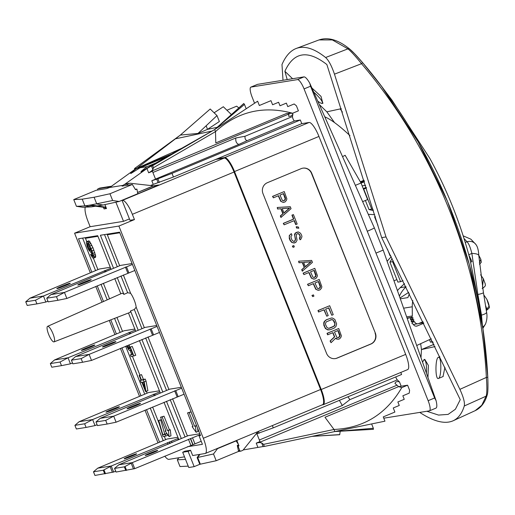 <?xml version="1.0" encoding="UTF-8"?>
<svg xmlns="http://www.w3.org/2000/svg" width="515" height="515" viewBox="0 0 515 515"><rect width="100%" height="100%" fill="white"/><g stroke="black" fill="none" stroke-linecap="round" stroke-linejoin="round"><path stroke-width="0.77" d="M85.29 207.165A15.759 3.998 -112.6 0 0 88.052 221.45L90.144 226.709L74.572 233.186L90.331 272.789M95.764 286.443L102.022 302.163M109.289 320.433L114.916 334.563M120.426 348.41L139.494 396.331M145.005 410.178L158.002 442.836M106.27 208.002L104.049 208.923L106.483 208.53L105.948 207.191L90.852 204.97L84.898 205.903L82.213 199.163L94.103 197.251L109.953 193.762L132.329 184.46L135.509 189.668L136.913 189.082L137.775 193.717L119.165 201.462L103.064 205.002L91.47 206.856L82.96 207.281L76.432 206.322L73.754 199.582L82.213 199.163M103.483 207.494L104.049 208.923M164.774 456.161A15.759 3.998 -112.6 0 0 168.888 459.354L184.518 456.837M178.853 457.751L177.308 459.805L179.986 466.545L188.22 466.139M188.767 467.511L194.168 466.642L188.104 451.391L182.696 452.26L188.767 467.511M237.421 446.048L238.966 445.797L238.6 444.876L237.286 445.417L238.561 451.417L216.191 460.725L199.801 464.298L194.168 466.642M243.222 449.93L263.107 446.537L261.672 442.926L263.564 444.361L264.388 446.434L334.847 431.544L334.023 429.471L324.978 417.272L398.649 386.63L394.96 383.424C395.604 381.699 397.104 381.197 399.466 381.905L401.185 386.224M262.013 446.711L264.388 446.434M256.882 433.778L259.978 441.567L256.232 443.132L259.167 442.52L261.672 442.926M236.81 440.37L238.406 444.4L236.14 440.898L217.53 448.642L213.506 453.985L216.191 460.725M258.041 431.538L243.26 449.878A2.099 2.028 80.9 0 1 242.468 450.477L241.059 451.063A1.049 1.017 80.9 0 1 240.84 451.121L238.284 451.533M238.406 450.689L239.733 450.477A1.049 1.017 80.9 0 0 240.84 451.121M239.733 450.477L238.419 447.162A1.049 1.017 80.9 0 1 238.966 445.797M236.14 440.898L235.155 441.059M182.696 452.26L184.891 451.179L190.569 450.271L192.661 455.53L205.086 453.528A15.759 3.998 -112.6 0 0 205.324 453.464A15.759 3.998 -112.6 0 0 203.322 438.265L320.588 389.495L234.048 172.029L132.355 214.324A15.759 3.998 -112.6 0 0 122.486 200.361L158.665 184.969L154.069 185.709L137.55 192.475M322.023 404.932L323.014 404.771A15.759 3.998 -112.6 0 0 323.246 404.7A15.759 3.998 -112.6 0 0 321.251 389.501L234.518 171.553A15.759 3.998 -112.6 0 0 224.649 157.59L217.356 158.762L301.784 123.645L300.329 119.995L294.548 120.922A2.524 0.637 -112.6 0 1 293.19 119.203A2.524 0.637 -112.6 0 1 292.501 116.519L292.9 114.105C291.561 115.972 290.132 116.66 288.606 116.171L289.282 112.837M215.772 159.418L224.18 158.066A15.759 3.998 67.4 0 1 234.048 172.029M320.588 389.495A15.759 3.998 67.4 0 1 322.59 404.693L205.324 453.464M104.918 204.597L105.948 207.191M137.544 192.449L153.425 185.838L130.256 183.25A2.099 2.028 80.9 0 0 129.284 183.392L127.874 183.977A1.049 1.017 80.9 0 0 127.302 185.265M132.355 214.324L134.454 219.583L129.992 220.304L122.081 200.425M74.572 233.186L118.881 226.059L134.454 219.583M118.881 226.059L203.322 438.265M146.485 409.567L159.547 442.192M111.079 269.313L97.702 235.683L78.518 238.773L91.812 272.178M97.245 285.825L103.483 301.513M110.783 319.854L116.39 333.945M121.901 347.792L140.975 395.72M120.825 293.808L114.755 278.544M117.22 277.521L123.935 294.393A10.358 2.627 -112.6 0 0 122.055 293.286A10.358 2.627 -112.6 0 0 121.888 293.331L47.592 326.349A8.401 2.131 67.4 0 1 47.728 326.31A8.401 2.131 -112.6 0 1 52.91 333.546A8.401 2.131 -112.6 0 1 54.049 341.87A8.401 2.131 -112.6 0 1 53.933 341.902A8.401 2.131 67.4 0 1 48.777 334.711A8.401 2.131 67.4 0 1 47.592 326.349M200.367 435.162L199.054 435.844L200.541 435.6L119.583 232.168L100.399 235.252L113.545 268.283M199.054 435.844L202.427 444.316L187.454 446.724M129.703 312.496A10.358 2.627 -112.6 0 0 129.844 312.463A10.358 2.627 -112.6 0 0 130.527 310.957L138.207 330.25M141.883 339.482L162.785 392.018M166.461 401.256L181.293 438.523M178.576 438.922L177.984 439.231L178.654 439.121L163.995 402.279M160.32 393.048L139.417 340.512M135.741 331.274L128.467 312.998M177.984 439.231L178.209 439.81M129.439 218.914L123.51 221.341L90.144 226.709M123.51 221.341L115.881 202.183M154.069 185.709L154.481 186.739M106.116 207.616L88.683 205.298M135.863 168.688L109.746 187.486L106.393 188.632L96.125 190.28L73.754 199.582M97.58 190.048A1.049 1.017 -99.1 0 1 98.159 188.754L99.562 188.168A2.099 2.028 -99.1 0 1 100.007 188.039L110.274 186.391A2.099 2.028 80.9 0 1 110.802 186.379L111.298 186.43M110.274 186.391A2.099 2.028 80.9 0 0 109.83 186.514L99.562 188.168M107.802 188.207A1.049 1.017 80.9 0 1 108.42 187.1L109.83 186.514M132.329 184.46L122.061 186.108L123.42 185.291L109.746 187.486M135.773 168.457L136.855 168.289M159.335 182.452L157.88 178.795L171.997 173.368L173.446 177.018L153.258 184.383L151.809 180.733L155.556 179.168L152.408 171.257L148.655 172.815L151.223 171.276L152.884 169.551L153.476 167.723L152.652 165.65L150.354 166.126L141.258 171.778C140.144 172.21 142.095 170.497 147.123 166.635L140.099 167.761L130.99 173.433C129.915 173.851 131.647 172.306 136.185 168.798L136.848 168.296L134.492 168.566L180.359 135.072L136.848 168.296L181.492 148.417M148.655 172.815L146.955 168.534L151.442 165.939L150.367 166.12L214.671 129.555L152.652 165.65M146.955 168.534L124.72 184.325M91.47 206.856L84.898 205.903L76.432 206.322M109.953 193.762L112.637 200.502L90.852 204.97M103.064 205.002L96.788 204.004L94.103 197.251M112.637 200.502L119.165 201.462M136.913 189.082L135.31 189.34M129.284 183.392L125.499 183.997A2.099 2.028 -99.1 0 1 125.943 183.874L129.729 183.263M125.499 183.997L124.096 184.582A1.049 1.017 -99.1 0 0 123.516 185.876M153.258 184.383L150.535 185.516M155.82 163.017L147.123 166.635M167.555 156.341L140.099 167.761M134.904 169.602L134.492 168.566M214.124 112.798L223.317 106.734L231.409 114.575M238.851 107.912L236.655 106.18L226.922 110.229M217.15 127.334L207.474 129.368L197.979 133.443L217.008 115.592L210.204 109.006L180.359 135.072L197.979 133.443M210.204 109.006L180.359 135.072M206.193 125.744L207.474 129.368L219.371 121.521L217.008 115.592M250.857 87.125L257.577 84.344L304.05 76.877C305.44 76.928 307.339 79.033 309.74 83.172L310.571 86.211L304.062 88.915A10.506 2.665 -112.6 0 0 297.483 79.606L251.011 87.08A10.506 2.665 -112.6 0 0 250.857 87.125A10.506 2.665 -112.6 0 0 252.189 97.258L254.565 103.238M383.765 418.193L429.304 410.867A10.506 2.665 -112.6 0 0 429.465 410.828A10.506 2.665 -112.6 0 0 428.132 400.696L434.641 397.986L436.096 400.696C437.087 404.938 437.061 407.404 436.031 408.092L429.465 410.828M304.062 88.915L428.132 400.696M224.649 157.59L309.077 122.473L301.784 123.645M309.077 122.473A15.759 3.998 67.4 0 1 318.946 136.436L405.678 354.391A15.759 3.998 67.4 0 1 407.68 369.59L323.246 404.7M400.792 372.448L401.603 374.482L273.265 427.856L255.987 434.087M395.784 376.903A2.524 0.637 -112.6 0 0 397.31 379.903L399.466 381.905M309.74 83.172L374.321 227.804L383.237 250.206L436.096 400.696M434.641 397.986L375.969 253.116L382.935 250.193M374.135 227.765C374.778 227.817 373.169 228.692 369.294 230.392L367.272 231.248L310.571 86.211M374.695 214.684L368.309 214.33M387.126 261.272L391.2 256.74M362.154 185.864L365.618 185.31M432.999 342.34A505.633 488.175 -99.1 0 1 433.302 344.638L434.023 344.477M420.671 343.679L421.457 349.563L433.302 344.638M360.706 182.452L364.26 180.958M361.073 183.134L364.491 181.711M340.151 108.91A505.633 488.175 -99.1 0 1 342.391 112.051M341.303 108.684L326.851 111.832L334.499 122.57M363.262 188.632L366.262 187.383M363.468 189.166L366.455 188.007M287.19 79.587L284.892 71.302C293.672 51.854 307.667 49.601 326.87 64.549L381.686 237.627L386.012 236.932L334.467 74.16C331.615 65.804 328.66 60.261 325.609 57.519C314.266 48.487 304.507 45.455 296.337 48.423C290.434 50.663 285.651 56.032 281.982 64.536L283.012 80.256M284.892 71.302L292.578 78.718M319.287 104.532L326.851 111.832M322.808 103.206L321.012 96.382L311.916 88.007M421 357.68L421.457 349.563L435.033 346.589M381.686 237.627L460.243 399.692L455.408 409.232L448.127 414.395L438.535 415.077L426.845 411.266M443.035 376.542L444.934 367.304M427.965 377.508L428.39 365.438L424.772 359.361L424.141 359.618C426.021 360.558 426.781 365.045 426.407 373.072M459.901 389.346C463.506 397.226 464.961 402.775 464.279 405.987L486.16 396.151A2.099 1.976 16.7 0 0 487.203 394.966C484.911 402.698 480.907 407.925 475.184 410.655L481.757 405.26L486.16 396.151C487.016 393.1 487.087 386.855 486.372 377.424L459.901 389.346L386.012 236.932M419.815 412.399L420.652 413.004C434.319 421.734 445.153 424.321 453.168 420.755C458.298 418.373 462.007 413.448 464.279 405.987M393.202 260.77L392.617 261.684L400.58 281.679L403.026 280.675M400.58 281.679L397.876 282.117L389.919 262.116L392.115 258.582M412.38 322.178L414.646 321.817A3.154 3.045 80.9 0 0 418.624 323.568L423.053 321.727M414.646 321.817L413.326 321.231L413.873 319.867L412.547 319.281L413.101 317.916L411.775 317.337L412.322 315.972L406.663 316.88M403.606 308.182L412.251 306.792L412.322 315.972M412.251 306.792A30.462 29.413 -99.1 0 1 412.811 300.651M397.445 290.64A30.462 29.413 -99.1 0 1 400.207 287.679L404.494 283.668M408.749 292.34L400.02 297.979M399.382 296.151A30.462 29.413 -99.1 0 1 406.045 286.823M469.48 257.358L471.959 261.607A104.448 26.51 67.4 0 0 468.869 255.086M482.388 325.248L481.486 315.096L477.901 294.516L471.869 253.451C470.401 247.509 468.798 243.614 467.054 241.76L464.021 238.516M432.677 341.664L431.963 341.96L430.798 339.031M429.465 339.643L430.482 342.198L431.963 341.96M363.745 189.121L371.701 209.116L368.998 209.554L373.446 210.629M368.998 209.554L365.393 200.49M371.701 209.116L373.079 209.444M392.617 261.684L389.919 262.116M486.186 309.27L486.868 309.109L486.559 310.056M485.69 305.897L486.868 309.109L489.05 306.225L486.855 299.331C488.22 302.144 489.018 304.635 489.25 306.798C489.958 307.236 489.089 308.388 486.649 310.242L486.347 310.423M478.783 255.292L480.83 259.283L479.349 262.946M480.617 274.81L483.34 278.763L482.484 287.312M382.594 87.724L391.96 100.11L429.819 158.375M429.832 158.401C447.413 190.453 460.796 224.102 470.002 259.341M482.632 326.922L480.315 310.796L470.008 259.36M296.337 48.423L319.036 39.925L332.342 39.925L347.953 48.848C351.011 51.339 355.537 56.283 361.524 63.693C435.555 150.515 480.482 263.416 486.372 377.424L487.795 377.244L482.986 329.349L469.268 264.324L447.554 201.52L418.193 141.908L381.621 86.43L362.586 62.618C356.889 55.98 352.698 51.558 350 49.337M319.036 39.925L319.023 39.932C328.126 36.79 338.374 39.848 349.769 49.112L354.436 53.547L362.586 62.618C437.074 150.135 481.757 262.418 487.795 377.244L487.789 377.238C488.149 387.087 487.95 392.99 487.203 394.966L487.203 394.966M362.592 62.618L361.524 63.693L334.467 74.16M349.769 49.112A2.099 1.899 -51.1 0 0 347.953 48.848L325.609 57.519M409.47 293.814A30.462 29.413 -99.1 0 0 407.919 297.599L400.316 298.816M411.775 317.337L407.088 318.09M413.101 317.916L410.828 318.283M412.547 319.281L410.461 319.615M413.873 319.867L411.601 320.233M413.326 321.231L411.234 321.566M375.319 216.725L374.572 216.847L375.255 216.519M390.698 255.717L390.08 255.82L387.409 249.099M374.572 216.847L377.946 225.325M438.291 378.519C435.156 379.555 435.201 358.131 438.336 357.359L438.49 357.313C441.625 356.277 441.58 377.701 438.445 378.474L438.291 378.519M422.57 362.142L423.993 359.663M317.794 101.172C319.931 102.768 321.399 103.534 322.203 103.457L322.339 103.418C322.931 101.648 320.066 97.876 313.738 92.095M393.981 280.791L396.872 279.587M362.637 201.635L367.613 199.569L361.021 183.005L355.369 185.355M342.552 156.637L345.14 155.279L361.021 183.005M324.772 116.815C331.151 119.551 339.552 125.827 349.962 135.645M360.333 181.808L364.041 180.256M431.3 338.806L416.719 345.494M407.204 318.412L409.753 317.807L410.97 318.347L410.423 319.712L411.749 320.298L411.195 321.663L412.521 322.242L411.974 323.607L413.3 324.193A3.154 3.045 80.9 0 0 417.279 325.944L423.787 323.24M409.753 317.807L407.14 318.231M311.961 436.379L339.688 434.724L340.228 431.235M312.199 436.327L339.771 434.602M188.104 451.391L190.602 450.355M184.949 451.327L185.561 451.076M199.801 464.298L197.116 457.565L199.459 454.436M216.236 448.926L217.53 448.642M197.116 457.565L197.657 457.475L199.962 454.352M200.341 464.215L197.657 457.475L213.506 453.985M272.364 425.583L273.265 427.856M339.372 400.361L342.314 405.492L349.865 399.634L397.31 379.903M347.934 396.801L349.865 399.634M259.167 442.52L396.84 385.265M263.564 444.361L334.023 429.471C363.654 428.068 386.237 414.118 401.777 387.615L398.649 386.63L407.59 385.194L409.599 390.235L409.225 393.145L402.846 395.797L404.243 399.305L397.863 401.958L399.26 405.466L393.254 407.964L394.883 412.052L383.25 416.893L384.956 421.18L334.847 431.544L373.459 429.298L334.847 431.544L373.349 428.28L371.618 423.935M407.59 385.194L401.777 387.615M373.298 429.207L373.349 428.28M258.401 431.39L259.154 433.282M375.345 333.108L311.755 173.323A8.401 8.111 80.9 0 0 301.153 168.65L267.382 182.696A8.401 8.111 80.9 0 0 262.978 193.614L326.562 353.399A8.401 8.111 80.9 0 0 337.171 358.073L370.942 344.026A8.401 8.111 80.9 0 0 375.345 333.108L311.485 173.368A8.401 8.111 80.9 0 0 302.781 168.167M171.997 173.368L300.329 119.995M173.446 177.018L217.356 158.762M151.809 180.733L157.88 178.795M151.223 171.276L288.896 114.015M153.476 167.723L215.495 131.628L215.798 142.906L286.495 113.5L292.591 113.248L298.41 110.828L296.402 105.787L294.149 103.972L287.769 106.624L286.372 103.116L279.993 105.768L278.596 102.26L272.596 104.757L270.967 100.663L259.335 105.504L257.629 101.217L214.671 129.555L215.495 131.628C237.673 111.485 263.371 105.356 292.591 113.248M243.73 103.612L214.671 129.555L244.471 104.416L243.775 103.502L214.671 129.555M246.196 108.762L244.471 104.416M152.897 172.48L235.857 137.975L245.05 136.25C244.767 138.574 245.449 140.041 247.103 140.653L294.548 120.922M235.857 137.975C235.439 141.374 236.436 143.524 238.857 144.419L247.103 140.653M335.265 358.594A8.401 8.111 80.9 0 0 336.9 358.112L370.671 344.065A8.401 8.111 80.9 0 0 375.075 333.154M278.267 195.797L280.752 201.333L283.147 202.356L285.22 201.854L286.527 200.155L286.868 198.861L284.254 191.574L272.808 196.337L273.401 197.824L278.512 195.694L281.023 201.288L282.149 201.977L284.248 202.26M284.254 191.574L272.538 196.376L273.401 197.824M277.244 207.481L277.559 209.006L280.881 208.781L282.851 213.738L280.321 215.94L280.913 217.427L291.052 208.665L290.26 206.682L277.244 207.481L277.83 208.968L281.151 208.742L283.121 213.693L280.591 215.901L281.184 217.382M294.123 220.665L295.674 224.566L297.161 224.019L293.415 214.607L292.198 215.109L293.775 219.075L283.546 223.33L284.138 224.817L294.368 220.562L295.945 224.521M293.415 214.607L291.928 215.154L293.505 219.12L283.276 223.368L284.138 224.817M296.247 226.703L296.466 227.991L298.835 228.229L298.346 226.986L296.247 226.703L296.737 227.945L298.835 228.229M297.516 233.681L298.146 233.636L299.473 234.821L300.065 236.308L299.434 238.297L300.026 239.784L300.927 239.192L301.945 236.746L301.693 235.407L300.567 233.282L298.314 231.905L295.391 233.121L294.722 235.709L295.61 239.378L294.889 241.123L294.155 241.426L293.228 241.239L291.812 239.81L290.872 236.733L291.934 235.136L291.348 233.649L290.473 234.306L289.546 235.555L289.308 237.093L290.351 240.415L291.966 242.34L293.331 242.926L295.719 242.507L297.078 240.215L296.331 236.192L296.473 234.402L297.593 233.649L298.417 233.598L299.743 234.776L300.387 237.106L299.704 238.252L300.297 239.739M291.348 233.649L289.276 235.593L289.288 238.477L290.08 240.46L291.696 242.385L294.503 243.016M297.239 232.065L295.121 233.166L294.541 234.563L295.34 239.424L295.153 240.37L294.046 241.406M293.833 245.603L292.346 246.151L293.106 247.348L294.322 246.84L293.833 245.603L292.617 246.112L293.106 247.348M298.623 261.214L298.945 262.747L302.26 262.521L304.236 267.472L301.706 269.68L302.299 271.167L312.438 262.399L311.646 260.416L298.623 261.214L299.215 262.702L302.53 262.476L304.507 267.433L301.977 269.635L302.569 271.122M308.813 272.564L311.298 278.1L313.693 279.124L315.766 278.621L317.079 276.922L317.414 275.628L314.8 268.341L303.354 273.105L303.947 274.592L309.058 272.461L311.569 278.055L312.695 278.744L314.794 279.027M314.8 268.341L303.084 273.143L303.947 274.592M313.249 283.707L315.734 289.243L318.128 290.267L320.201 289.765L321.514 288.065L321.849 286.771L319.236 279.484L307.79 284.248L308.382 285.735L313.493 283.604L316.004 289.198L317.131 289.887L319.229 290.17M319.236 279.484L307.519 284.293L308.382 285.735M313.442 294.883L311.955 295.436L312.721 296.627L313.938 296.119L313.442 294.883L312.225 295.391L312.721 296.627M329.684 305.736L317.967 310.539L318.56 312.026L324.186 309.753L326.748 316.191L328.209 315.586L325.647 309.148L328.815 307.828L331.769 315.257L333.231 314.652L329.684 305.736L318.238 310.494L318.83 311.981M328.564 307.931L331.769 315.257M323.941 309.856L326.748 316.191M331.435 317.993L326.201 319.815L324.302 321.469L323.723 322.866L323.877 325.396L325.403 328.519L327.656 329.89L330.411 329.677L334.061 328.158L335.96 326.504L336.63 323.916L334.859 319.455L332.606 318.083L331.435 317.993L326.471 319.77L324.572 321.424L323.903 324.012L324.939 327.334L326.555 329.259L329.091 329.935M338.748 328.519L327.031 333.321L327.624 334.808L333.005 332.639L334.686 336.849L330.36 340.956L331.048 342.687L335.761 338.13L337.911 339.256L339.713 338.793L341.027 337.093L341.361 335.799L338.748 328.519L327.302 333.276L327.894 334.763M335.606 338.278L336.372 338.96L338.741 339.198M332.761 332.742L334.415 336.894L330.089 341.001L331.048 342.687M279.973 195.088L283.623 193.569L285.497 198.275L285.259 199.814L283.9 200.67L282.381 200.432L279.973 195.088M283.379 193.672L285.278 199.163L283.701 200.683M283.997 213.043L282.22 208.581L289.681 208.079L283.997 213.043M282.233 208.607L289.411 208.118L283.939 212.895M305.382 266.776L303.605 262.322L311.066 261.813L305.382 266.776M303.618 262.347L310.796 261.858L305.324 266.635M310.519 271.856L314.176 270.336L316.049 275.042L315.811 276.581L314.446 277.437L312.933 277.199L310.519 271.856M313.931 270.439L315.83 275.931L314.247 277.45M314.955 282.999L318.611 281.48L320.485 286.186L320.246 287.724L318.882 288.58L317.369 288.342L314.955 282.999M318.36 281.583L320.266 287.074L318.682 288.593M334.924 323.182L334.879 325.223L334.344 326.021L328.744 328.351L327.038 327.617L325.609 324.746L325.461 323.652L326.182 321.907L331.782 319.583L332.716 319.77L334.132 321.199L334.924 323.182L334.608 325.261L333.199 326.716L329.561 328.229M330.701 319.744L332.445 319.815L333.224 320.356L334.653 323.227M334.467 332.027L338.123 330.508L339.997 335.214L339.758 336.759L338.394 337.615L336.881 337.377L334.467 332.027M337.872 330.611L339.778 336.102L338.194 337.628M177.308 459.805L185.542 459.399M177.926 437.286L167.208 439.005L97.741 468.174L111.246 466.004L103.27 470.24L93.479 471.792L97.741 468.174M165.727 436.089L167.6 435.304L166.944 433.649L164.71 434.01L160.654 419.847L160.21 419.918L158.337 420.697L163.049 436.52L165.727 436.089L165.064 434.428L162.837 434.789L158.781 420.626L158.337 420.697M146.015 391.452L147.889 390.673L146.054 381.158L145.236 379.104L143.402 379.401L141.503 374.617L139.166 375.474L141.071 380.257L140.305 380.379L141.123 382.426L141.883 382.304L145.552 391.522L146.015 391.452L144.174 381.937L143.357 379.883L141.528 380.179L139.623 375.396L139.166 375.474M132.613 353.992L130.372 354.829L131.055 356.535L135.76 355.298L132.233 346.421L129.767 347.297L129.844 348.372L129.149 348.848L126.999 345.674M130.063 347.174L128.872 344.896M93.55 258.163L95.43 257.378L95.674 255.846L92.938 247.683L89.391 241.142L88.451 240.923L86.314 242.114L87.19 246.466L88.747 249.955L90.769 252.247L91.438 251.771L91.355 250.284L91.638 250.985L92.739 254.178L92.932 256.393L92.449 256.47L90.968 254.462L90.569 254.526L92.687 257.925L93.55 258.163L93.794 256.625L92.037 250.921L88.342 242.913L87.518 241.921L86.572 241.702M92.591 253.721L90.569 254.526M169.087 436.591L170.967 435.812L170.259 429.703L169.448 429.838L164.021 416.197L160.526 417.234L165.952 430.875L165.141 431.01L169.087 436.591L168.386 430.489L167.575 430.617L162.141 416.976L160.526 417.234M74.913 425.351L84.64 423.787L86.089 427.424L76.362 428.989L74.913 425.351L79.11 421.721L148.578 392.552L159.431 390.808M50.335 363.584L60.055 362.019L61.504 365.65L51.777 367.214L50.335 363.584L54.526 359.953L123.993 330.785L134.853 329.04M25.75 301.809L35.477 300.245L36.925 303.882L27.198 305.447L25.75 301.809L29.947 298.179L99.414 269.017L110.268 267.266M84.943 237.737L85.464 238.291L97.94 236.288M164.227 440.248L163.229 440.647L150.238 408.002M159.476 442.205L163.229 440.647M141.96 328.692L134.318 309.496L136.172 307.204A10.506 2.665 -112.6 0 0 130.63 293.286L127.649 292.726L120.974 275.956M134.318 309.496L130.527 310.957M123.935 294.393L127.649 292.726M106.83 234.216L107.345 234.776L119.821 232.767M199.807 433.765L188.278 435.619L118.811 464.788L114.549 468.405L124.34 466.854L132.323 462.612L118.811 464.788M193.898 419.043L191.039 411.852L187.537 412.895L192.971 426.536L192.159 426.665L196.106 432.246L195.397 426.143L194.586 426.272L189.16 412.631L187.537 412.895M196.511 425.487L194.528 420.626M196.106 432.246L197.979 431.467L197.606 428.235M95.99 421.965L105.71 420.401L107.159 424.038L97.432 425.596L95.99 421.965L100.187 418.335L169.647 389.166L181.312 387.293M71.405 360.191L81.132 358.627L82.58 362.264L72.853 363.828L71.405 360.191L75.602 356.56L145.069 327.398L156.734 325.519M46.743 298.224L56.47 296.666L57.918 300.297L48.191 301.861L46.743 298.224L50.94 294.599L120.407 265.431L132.072 263.558M200.168 434.673L132.323 462.612L134.724 468.656L116.055 472.043M201.217 441.278L134.724 468.656M149.73 453.213A6.721 0.393 -21.7 0 0 145.211 455.415A6.721 0.393 -21.7 0 0 153.187 452.653A6.721 0.393 -21.7 0 0 157.706 450.445A6.721 0.393 -21.7 0 0 149.73 453.213M193.756 418.56L194.767 421.096M122.332 239.069L123.761 242.662M191.039 411.852L189.16 412.631M196.466 425.493L194.586 426.272M196.582 425.654L195.397 426.143M192.9 426.356L192.159 426.665M100.187 418.335L113.693 416.165L181.666 388.168M135.632 405.788A7.249 0.425 -21.7 0 0 140.505 403.412A7.249 0.425 -21.7 0 0 131.904 406.387A7.249 0.425 -21.7 0 0 127.031 408.768A7.249 0.425 -21.7 0 0 135.632 405.788M175.75 390.627L178.151 396.666L184.067 394.207M107.159 424.038L116.094 422.203L178.151 396.666M116.094 422.203L113.693 416.165L105.71 420.401M174.669 390.801L177.076 396.84M75.602 356.56L89.108 354.391L157.081 326.394M111.053 344.02A7.249 0.425 -21.7 0 0 115.92 341.638A7.249 0.425 -21.7 0 0 107.32 344.619A7.249 0.425 -21.7 0 0 102.453 347.001A7.249 0.425 -21.7 0 0 111.053 344.02M151.172 328.853L153.573 334.898L159.489 332.439M82.58 362.264L91.516 360.429L153.573 334.898M91.516 360.429L89.108 354.391L81.132 358.627M150.09 329.027L152.492 335.072M50.94 294.599L64.452 292.423L132.426 264.433M86.391 282.053A7.249 0.425 -21.7 0 0 91.264 279.671A7.249 0.425 -21.7 0 0 82.664 282.651A7.249 0.425 -21.7 0 0 77.791 285.033A7.249 0.425 -21.7 0 0 86.391 282.053M126.51 266.892L128.911 272.931L134.827 270.472M57.918 300.297L66.853 298.468L128.911 272.931M66.853 298.468L64.452 292.423L56.47 296.666M125.428 267.066L127.836 273.105M178.357 438.368L111.246 466.004L113.654 472.043L94.934 475.448L93.543 471.804M128.66 456.599A6.721 0.393 -21.7 0 0 124.141 458.807A6.721 0.393 -21.7 0 0 132.117 456.045A6.721 0.393 -21.7 0 0 136.63 453.837A6.721 0.393 -21.7 0 0 128.66 456.599M115.669 471.206L113.654 472.043M160.654 419.847L158.781 420.626M164.71 434.01L162.837 434.789M166.944 433.649L165.064 434.428M146.054 381.158L144.174 381.937M141.001 380.089L140.305 380.379M141.503 374.617L139.623 375.396M143.402 379.401L141.528 380.179M145.236 379.104L143.357 379.883M144.927 388.722L142.34 382.233L143.64 382.021L144.927 388.722M132.233 346.421L129.767 347.297M133.887 356.084L130.353 347.2M130.99 349.91L130.61 350.065L130.617 348.977L132.793 354.442L130.372 354.829M131.087 350.161L130.327 350.477L130.61 350.065M126.619 345.835L128.447 349.325L129.271 350.284L130.327 350.477M128.969 345.127L127.089 345.906M129.458 346.138L127.585 346.923M130.031 347.136L128.158 347.921M129.825 348.082L128.679 348.558M129.729 348.61L129.149 348.848M88.85 240.859L86.977 241.638M89.391 241.142L87.518 241.921M90.215 242.134L88.342 242.913M91.013 243.498L89.14 244.284M91.876 245.23L90.003 246.016M92.938 247.683L91.058 248.462M93.917 250.142L92.037 250.921M94.812 252.614L92.938 253.399M95.352 254.397L93.479 255.183M95.674 255.846L93.794 256.625M95.687 256.966L93.814 257.745M92.61 253.779L90.968 254.462M92.912 254.925L91.548 255.492M93.022 255.762L92.069 256.155M92.97 256.251L92.449 256.47M91.857 251.59L91.438 251.771M91.947 251.861L91.174 252.183M88.149 247.805L87.196 243.473L87.756 243.383L88.657 244.361L90.157 247.483L90.653 250.02L90.556 250.412L89.61 250.193L88.149 247.805L89.983 247.046M90.363 248.133L88.651 248.848M89.533 246.003L87.73 246.749M89.024 245.005L87.389 245.687M88.426 244.065L87.132 244.606M87.923 243.518L87.093 243.859M90.595 250.251L89.99 250.502M90.64 249.762L89.61 250.193M90.556 248.919L89.089 249.524M164.021 416.197L162.141 416.976M169.448 429.838L167.575 430.617M170.259 429.703L168.386 430.489M165.882 430.701L165.141 431.01M79.11 421.721L92.616 419.551L159.85 391.864M114.562 409.18A7.249 0.425 -21.7 0 0 119.429 406.798A7.249 0.425 -21.7 0 0 110.828 409.779A7.249 0.425 -21.7 0 0 105.961 412.155A7.249 0.425 -21.7 0 0 114.562 409.18M154.68 394.014L155.24 395.436M86.089 427.424L95.024 425.59L97.09 424.733M95.024 425.59L92.616 419.551L84.64 423.787M153.599 394.187L154.255 395.848M54.526 359.953L68.038 357.777L135.271 330.096M89.977 347.406A7.249 0.425 -21.7 0 0 94.85 345.024A7.249 0.425 -21.7 0 0 86.25 348.005A7.249 0.425 -21.7 0 0 81.376 350.387A7.249 0.425 -21.7 0 0 89.977 347.406M130.095 332.246L130.662 333.662M61.504 365.65L70.439 363.822L72.506 362.959M70.439 363.822L68.038 357.777L60.055 362.019M129.014 332.42L129.677 334.074M29.947 298.179L43.453 296.009L110.686 268.321M65.399 285.638A7.249 0.425 -21.7 0 0 70.265 283.256A7.249 0.425 -21.7 0 0 61.665 286.237A7.249 0.425 -21.7 0 0 56.798 288.612A7.249 0.425 -21.7 0 0 65.399 285.638M105.517 270.472L106 271.701M36.925 303.882L45.861 302.048L47.927 301.191M45.861 302.048L43.453 296.009L35.477 300.245M104.436 270.645L105.015 272.107M256.232 443.132L257.931 447.413M224.18 158.066L122.486 200.361M108.42 187.1L98.159 188.754M152.884 169.551L151.442 165.939M171.431 154.139L136.185 168.798M211.987 131.08L175.467 138.812M292.9 114.105L292.552 113.236M251.011 87.08L257.577 84.344M375.969 253.116L367.272 231.248M304.05 76.877L297.483 79.606M400.207 287.679L406.007 286.746M470.723 262.129L471.959 261.607M477.901 294.516A8.401 0.85 -10.7 0 0 483.437 292.649L478.808 255.601A8.401 2.62 -3.5 0 0 471.869 253.451L468.766 254.713M482.645 326.999A8.401 7.712 26.4 0 0 485.523 323.948C486.997 320.105 487.344 316.165 486.578 312.129A8.401 2.427 -7.6 0 1 481.486 315.096L480.959 315.328M478.808 255.601C478.519 250.2 477.527 246.473 475.834 244.419A8.401 7.783 -36.1 0 0 475.834 244.413A8.401 7.783 -36.1 0 0 467.054 241.76L465.232 242.449M485.523 323.948L482.851 328.39M423.568 322.783L418.598 323.581M417.279 325.944L415.927 326.162M259.354 439.997L342.314 405.492M257.436 432.291L257.912 433.482M321.251 389.501L405.678 354.391M234.518 171.553L318.946 136.436M127.874 183.977L124.096 184.582M158.092 182.651L156.637 178.995M155.524 179.078L238.857 144.419M245.05 136.25L292.501 116.519M165.605 439.675L164.266 436.321M159.064 423.24L152.607 407.017M147.097 393.17L146.357 391.31M139.926 375.158L132.432 356.316M131.628 354.307L130.121 350.509M122.512 331.402L116.969 317.459M109.547 298.816L103.367 283.282M97.934 269.628L93.382 258.189M91.728 254.043L91.001 252.208M86.784 241.612L85.464 238.291M144.728 394.155L125.654 346.235M120.143 332.387L114.575 318.386M107.204 299.859L100.998 284.267M95.565 270.613L82.625 238.11M130.63 293.286L123.343 274.971M119.667 265.74L107.345 234.776M117.298 266.725L104.513 234.589M187.415 435.98L172.583 398.707M168.907 389.475L148.005 336.939M144.329 327.701L136.172 307.204M133.462 468.92L131.209 463.268M190.865 445.308L188.458 439.269M194.947 443.885L192.539 437.847M193.009 444.58L190.608 438.535M192.797 444.612L190.389 438.574M126.568 470.337L125.055 466.539M125.789 470.491L124.34 466.854M116.062 472.049L114.613 468.418M185.046 436.965L170.214 399.692M166.538 390.46L145.636 337.924M112.386 472.313L110.139 466.661M168.045 444.31L167.388 442.655M104.719 473.877L103.27 470.24M105.491 473.723L103.985 469.931M169.937 443.524L169.319 441.96M170.137 443.441L169.538 441.928M172.036 442.655L171.469 441.233M237.685 447.284L238.419 447.162M486.578 312.129L483.437 292.649M475.834 244.413L470.871 239.179L463.172 235.844M480.83 259.283L481.306 262.257L479.471 264.356M483.34 278.763L485.297 284.042C484.969 285.194 486.752 285.445 482.143 288.638M483.875 295.011L486.855 299.331M453.168 420.755L475.197 410.648M413.429 324.482L417.961 323.755M439.881 356.715L438.336 357.359M443.19 376.497L438.445 378.474M323.008 103.142L322.339 103.418M129.844 312.463L54.049 341.87M116.004 472.055L114.549 468.405M94.934 475.448L93.479 471.792"/></g></svg>
